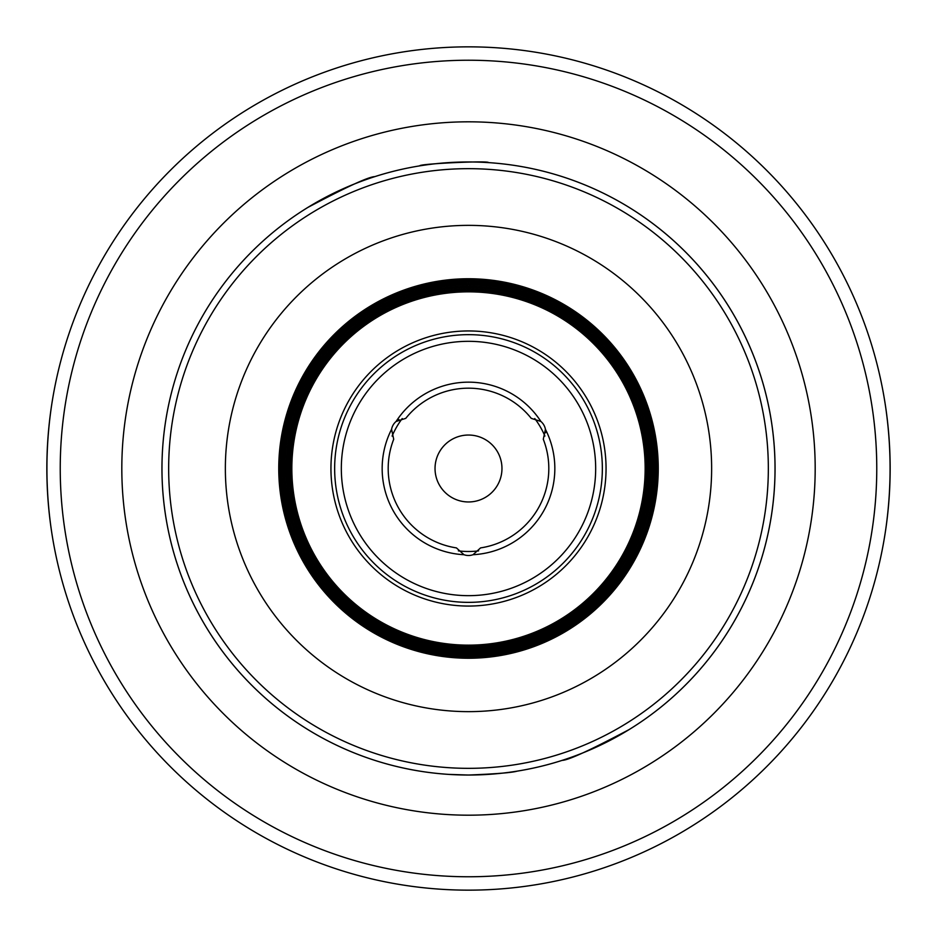 <?xml version="1.0" encoding="UTF-8"?>
<svg xmlns="http://www.w3.org/2000/svg" width="937" height="937" viewBox="0 0 937 937"><rect width="100%" height="100%" fill="white"/><g stroke="black" fill="none" stroke-linecap="round" stroke-linejoin="round"><path stroke-width="1.41" d="M545.603 432.73A13.387 13.387 0 0 0 545.428 429.31L543.296 439.254A80.313 80.313 0 0 1 480.576 547.899L473.021 554.716A13.387 13.387 0 0 1 463.979 554.716L456.424 547.899A80.313 80.313 0 0 1 393.704 439.254L391.572 429.31A13.387 13.387 0 0 1 396.093 421.474L405.768 418.347A80.313 80.313 0 0 1 531.232 418.347L540.907 421.474A13.387 13.387 0 0 1 545.428 429.31A86.333 86.333 0 0 1 473.021 554.716M398.963 419.612A13.387 13.387 0 0 0 396.093 421.474A86.333 86.333 0 0 1 540.907 421.474M534.769 418.546L534.769 418.546A82.995 82.995 0 0 1 544.901 436.092A82.995 82.995 0 0 0 534.769 418.546M402.231 418.546A82.995 82.995 0 0 0 392.099 436.092A82.995 82.995 0 0 1 402.231 418.546M458.369 550.874A82.995 82.995 0 0 0 478.631 550.874A82.995 82.995 0 0 1 458.369 550.874M391.572 429.31A86.333 86.333 0 0 0 463.979 554.716M629.125 729.572A306.528 306.528 0 0 1 245.482 258.202A306.528 306.528 0 0 0 468.5 775.028A306.528 306.528 0 0 0 733.964 315.23A306.528 306.528 0 0 0 203.036 315.23A306.528 306.528 0 0 0 468.5 775.028L448.565 774.384L468.5 775.028C495.65 773.974 511.895 772.674 517.236 771.139C511.918 772.662 495.673 773.962 468.5 775.028A306.528 306.528 0 0 0 629.125 729.572C590.521 750.045 568.22 760.305 562.2 760.364C568.22 760.305 590.521 750.045 629.125 729.572C590.521 750.045 568.22 760.305 562.2 760.364C568.22 760.305 590.521 750.045 629.125 729.572A306.528 306.528 0 0 0 687.805 682.675C692.759 677.521 692.759 677.521 687.805 682.675A306.528 306.528 0 0 0 422.411 165.451A306.528 306.528 0 0 1 687.805 682.675M468.5 657.774A189.274 189.274 0 0 0 632.416 373.863A189.274 189.274 0 0 0 304.584 373.863A189.274 189.274 0 0 0 468.5 657.774M468.5 656.368A187.868 187.868 0 0 0 631.198 374.566A187.868 187.868 0 0 0 305.802 374.566A187.868 187.868 0 0 0 468.5 656.368M468.5 654.975A186.475 186.475 0 0 0 629.992 375.268A186.475 186.475 0 0 0 307.008 375.268A186.475 186.475 0 0 0 468.5 654.975M468.5 653.569A185.069 185.069 0 0 0 628.774 375.971A185.069 185.069 0 0 0 308.226 375.971A185.069 185.069 0 0 0 468.5 653.569M468.5 652.164A183.664 183.664 0 0 0 627.556 376.662A183.664 183.664 0 0 0 309.444 376.662A183.664 183.664 0 0 0 468.5 652.164M468.5 650.758A182.258 182.258 0 0 0 626.338 377.365A182.258 182.258 0 0 0 310.662 377.365A182.258 182.258 0 0 0 468.5 650.758M468.5 649.364A180.864 180.864 0 0 0 625.131 378.068A180.864 180.864 0 0 0 311.869 378.068A180.864 180.864 0 0 0 468.5 649.364M468.5 647.959A179.459 179.459 0 0 0 623.913 378.771A179.459 179.459 0 0 0 313.087 378.771A179.459 179.459 0 0 0 468.5 647.959M468.5 646.553A178.053 178.053 0 0 0 622.695 379.473A178.053 178.053 0 0 0 314.305 379.473A178.053 178.053 0 0 0 468.5 646.553M468.5 645.148A176.648 176.648 0 0 0 621.489 380.176A176.648 176.648 0 0 0 315.511 380.176A176.648 176.648 0 0 0 468.5 645.148M468.5 606.063A137.563 137.563 0 0 0 587.628 399.724A137.563 137.563 0 0 0 349.372 399.724A137.563 137.563 0 0 0 468.5 606.063M468.5 602.362A133.862 133.862 0 0 0 584.419 401.575A133.862 133.862 0 0 0 352.581 401.575A133.862 133.862 0 0 0 468.5 602.362M468.5 595.663A127.163 127.163 0 0 0 578.633 404.913A127.163 127.163 0 0 0 358.367 404.913A127.163 127.163 0 0 0 468.5 595.663M468.5 501.963A33.463 33.463 0 0 0 497.477 451.763A33.463 33.463 0 0 0 439.523 451.763A33.463 33.463 0 0 0 468.5 501.963M307.875 207.428A306.528 306.528 0 0 1 419.764 165.861C418.253 163.788 490.18 160.45 488.435 162.616C490.18 160.45 418.253 163.788 419.764 165.861A306.528 306.528 0 0 0 307.875 207.428C346.479 186.955 368.78 176.695 374.8 176.636C368.78 176.695 346.479 186.955 307.875 207.428C346.479 186.955 368.78 176.695 374.8 176.636C368.78 176.695 346.479 186.955 307.875 207.428A306.528 306.528 0 0 0 249.195 254.325C244.241 259.479 244.241 259.479 249.195 254.325A306.528 306.528 0 0 0 248.328 255.215A306.528 306.528 0 0 1 249.195 254.325M51.242 407.771C45.48 448.261 45.48 488.739 51.242 529.229M885.758 529.229C891.52 488.739 891.52 448.261 885.758 407.771M468.5 890.15A421.65 421.65 0 0 0 833.661 257.675A421.65 421.65 0 0 0 103.339 257.675A421.65 421.65 0 0 0 468.5 890.15A421.65 421.65 0 0 0 833.661 257.675A421.65 421.65 0 0 0 103.339 257.675A421.65 421.65 0 0 0 468.5 890.15M468.5 768.34A299.84 299.84 0 0 0 728.166 318.58A299.84 299.84 0 0 0 208.834 318.58A299.84 299.84 0 0 0 468.5 768.34M468.5 711.64A243.14 243.14 0 0 0 679.067 346.936A243.14 243.14 0 0 0 257.933 346.936A243.14 243.14 0 0 0 468.5 711.64M468.5 658.242A189.742 189.742 0 0 0 632.826 373.629A189.742 189.742 0 0 0 304.174 373.629A189.742 189.742 0 0 0 468.5 658.242M468.5 876.763A408.263 408.263 0 0 0 822.065 264.363A408.263 408.263 0 0 0 114.935 264.363A408.263 408.263 0 0 0 468.5 876.763M468.5 815.19A346.69 346.69 0 0 0 768.738 295.155A346.69 346.69 0 0 0 168.262 295.155A346.69 346.69 0 0 0 468.5 815.19"/></g></svg>
